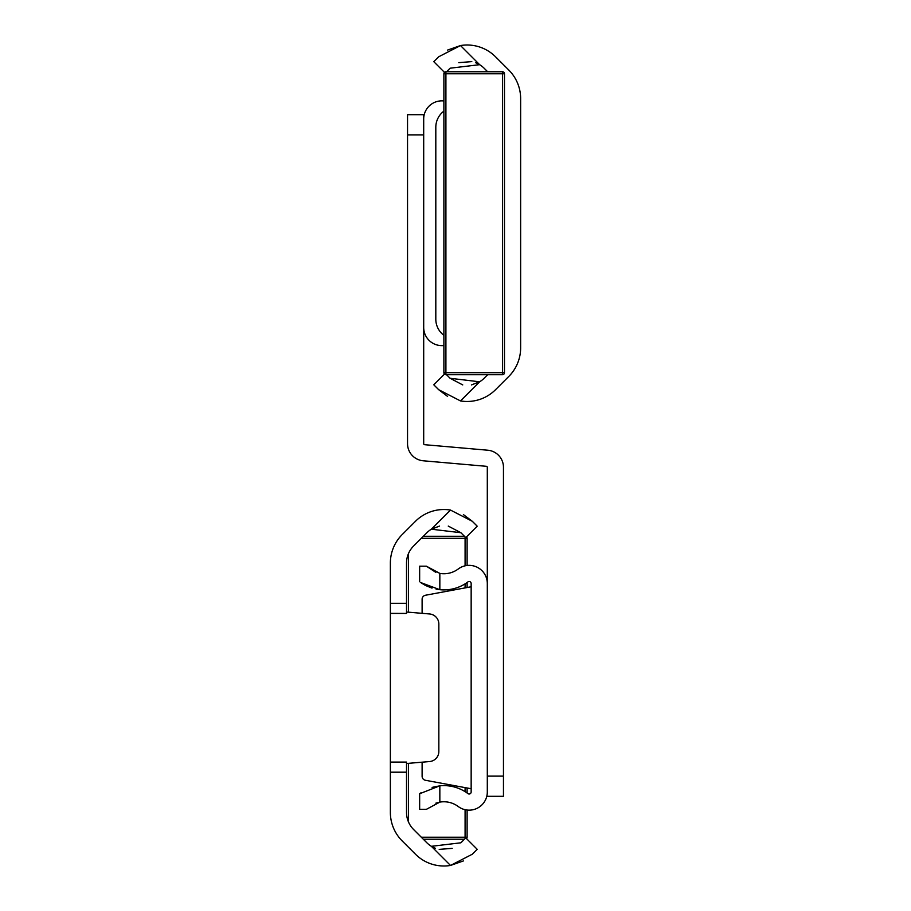 <?xml version="1.0" encoding="UTF-8"?>
<svg xmlns="http://www.w3.org/2000/svg" width="911" height="911" viewBox="0 0 911 911"><rect width="100%" height="100%" fill="white"/><g stroke="black" fill="none" stroke-linecap="round" stroke-linejoin="round"><path stroke-width="1.37" d="M406.522 603.333L406.522 613.433L390.363 613.365L390.363 603.333L406.522 603.333L406.522 563.135A24.233 24.233 0 0 1 413.617 545.996L426.895 532.719A24.039 24.039 0 0 1 431.37 529.2L439.569 526.08M450.501 510.069L472.308 521.297L477.216 526.205L465.783 537.627L460.886 532.719L431.37 529.2L450.501 510.069A40.186 40.186 0 0 0 415.473 521.297L402.195 534.563A40.391 40.391 0 0 0 390.363 563.135L390.363 603.333M390.363 772.186L390.363 762.086L406.522 762.165L406.522 772.186L390.363 772.186L390.363 812.396A40.391 40.391 0 0 0 402.195 840.955L415.473 854.222A40.186 40.186 0 0 0 450.501 865.45L463.414 860.929M406.522 762.086L390.363 762.086L390.363 613.433L406.522 613.433M435.321 848.266L431.37 846.319A24.039 24.039 0 0 1 426.895 842.8L413.617 829.534A24.233 24.233 0 0 1 406.522 812.396L406.522 772.186M431.37 846.319L460.886 842.8L465.783 837.892L477.216 849.325L472.308 854.222L450.501 865.45L431.37 846.319M452.186 848.369L439.204 849.382M472.308 521.297L463.414 514.59M448.258 526.08L460.886 532.719M406.522 763.498L429.593 761.55A10.101 10.101 0 0 0 438.84 751.495L438.84 624.035A10.101 10.101 0 0 0 429.593 613.968L406.522 612.021M407.536 443.68A17.172 17.172 0 0 0 423.205 460.784L486.383 466.307A1.013 1.013 0 0 1 487.305 467.32L487.305 776.126L503.464 776.126L503.464 467.32A17.172 17.172 0 0 0 487.795 450.216L424.617 444.693A1.013 1.013 0 0 1 423.695 443.68L423.695 134.874L407.536 134.874L407.536 443.68M407.536 134.874L407.536 114.684L423.695 114.684L423.695 119.022A18.174 18.174 0 0 1 443.885 100.962M503.464 776.126L503.464 796.316L487.305 796.316M422.112 762.188L422.112 776.297A4.043 4.043 0 0 0 425.414 780.271L471.158 788.744M436.096 589.144L439.842 589.702A40.186 40.186 0 0 0 467.924 581.924A2.016 2.016 0 0 1 471.158 583.541L471.158 791.978A2.016 2.016 0 0 1 467.924 793.595A40.186 40.186 0 0 0 439.842 785.817L432.121 787.377M435.857 803.149L439.842 802.113A24.039 24.039 0 0 1 458.256 806.542A18.174 18.174 0 0 0 487.305 791.978L487.305 583.541A18.174 18.174 0 0 0 458.256 568.976A24.039 24.039 0 0 1 439.842 573.406L439.842 589.702L420.7 582.55M439.842 802.113L426.371 809.344L419.652 809.344L419.652 793.743L439.842 785.817L439.842 802.113M421.053 792.729L419.652 793.743M421.258 582.926L425.471 585.443M425.619 585.522L432.008 588.107M419.652 581.776L419.652 566.175L426.371 566.175L439.842 573.406M435.857 572.37L426.371 566.175M471.158 586.775L425.414 595.259A4.043 4.043 0 0 0 422.112 599.222L422.112 613.342M466.523 536.886A2.016 2.016 0 0 1 467.115 538.31L467.115 565.48M467.115 582.516L467.115 587.527M467.115 787.992L467.115 793.003M467.115 810.038L467.115 837.22A2.016 2.016 0 0 1 466.523 838.632M423.33 536.283L464.451 536.283M464.451 839.236L423.33 839.236M443.885 345.52A18.174 18.174 0 0 1 423.695 327.459L423.695 119.022M444.477 72.368L433.784 61.675L438.692 56.778L460.499 45.55A40.186 40.186 0 0 1 495.527 56.778L508.805 70.045A40.391 40.391 0 0 1 520.636 98.604L520.636 347.865A40.391 40.391 0 0 1 508.805 376.437L495.527 389.703A40.186 40.186 0 0 1 460.499 400.931L438.692 389.703L433.784 384.795L444.477 374.114M462.742 384.92L450.114 378.281L479.63 381.8A24.039 24.039 0 0 0 484.105 378.281L487.67 374.717M460.499 400.931L479.63 381.8L471.431 384.92M446.549 374.717L450.114 378.281M438.692 389.703L447.586 396.41M475.679 62.734L479.63 64.681L460.499 45.55L447.586 50.071M487.67 71.764L484.105 68.2A24.039 24.039 0 0 0 479.63 64.681L450.114 68.2L446.549 71.764M458.814 62.631L471.796 61.618M443.885 111.142A20.201 20.201 0 0 0 435.811 127.301L435.811 319.169A20.201 20.201 0 0 0 443.885 335.328M443.885 372.69L443.885 73.78A2.016 2.016 0 0 1 445.912 71.764L502.462 71.764A2.016 2.016 0 0 1 504.478 73.78L504.478 372.69A2.016 2.016 0 0 1 502.462 374.717L445.912 374.717A2.016 2.016 0 0 1 443.885 372.69L502.462 372.69L502.462 73.78L445.912 73.78L445.912 374.717M408.538 553.444L408.538 612.192M408.538 763.327L408.538 822.075M421.303 837.22L465.088 837.22L465.088 809.697M465.088 791.659L465.088 787.628M465.088 587.902L465.088 583.86M465.088 565.822L465.088 538.31L421.303 538.31M465.088 536.932L465.088 538.31L467.115 538.31M467.115 837.22L465.088 837.22L465.088 838.587M443.885 73.78A2.016 2.016 0 0 1 445.912 71.764L445.912 73.78L443.885 73.78M502.462 71.764L502.462 73.78L504.478 73.78M504.478 372.69L502.462 372.69L502.462 374.717"/></g></svg>
